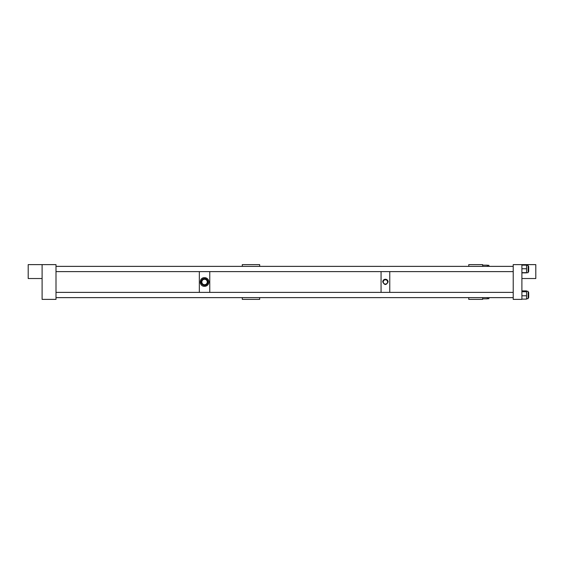 <?xml version="1.0" encoding="UTF-8"?>
<svg xmlns="http://www.w3.org/2000/svg" width="564" height="564" viewBox="0 0 564 564"><rect width="100%" height="100%" fill="white"/><g stroke="black" fill="none" stroke-linecap="round" stroke-linejoin="round"><path stroke-width="0.85" d="M468.762 297.644L468.762 299.378L482.664 299.378L482.664 297.644M482.664 266.363L482.664 264.622L468.762 264.622L468.762 266.363M259.673 297.644L259.673 299.378L242.294 299.378L242.294 297.644M242.294 266.363L242.294 264.622L259.673 264.622L259.673 266.363M482.664 265.179L487.324 265.179L487.324 266.363M487.324 265.299L488.889 265.299L488.889 266.363M488.889 297.644L488.889 298.701L487.324 298.701M482.664 298.821L487.324 298.821L487.324 297.644M56.005 264.622L42.103 264.622L42.103 299.378L56.005 299.378L56.005 264.622M207.15 278.517A4.343 4.343 0 0 0 204.915 277.671L204.189 277.671A4.343 4.343 0 0 0 203.005 277.939M204.915 277.671C207.362 278.087 208.687 279.525 208.892 282C208.687 284.475 207.362 285.92 204.915 286.329A4.343 4.343 0 0 0 205.712 286.188M203.392 286.188A4.343 4.343 0 0 0 204.189 286.329L204.915 286.329M204.189 286.329C199.036 286.188 199.029 277.819 204.189 277.671M381.067 266.363L56.005 266.363M381.067 297.644L56.005 297.644M207.749 284.94A4.343 4.343 0 0 0 207.749 279.06M201.834 282A2.714 2.714 0 0 0 204.549 284.714A2.714 2.714 0 0 0 207.263 282A2.714 2.714 0 0 0 204.549 279.286A2.714 2.714 0 0 0 201.834 282M201.158 282A3.391 3.391 0 0 0 204.549 285.391A3.391 3.391 0 0 0 207.94 282A3.391 3.391 0 0 0 204.549 278.609A3.391 3.391 0 0 0 201.158 282M202.631 278.101A4.343 4.343 0 0 0 201.947 278.517M201.355 279.06A4.343 4.343 0 0 0 200.869 279.695M200.283 282.811A4.343 4.343 0 0 0 200.502 283.586M206.466 285.899A4.343 4.343 0 0 0 207.15 285.483M387.581 281.929A2.171 2.171 0 0 0 385.409 279.758A2.171 2.171 0 0 0 383.245 281.929A2.171 2.171 0 0 0 385.409 284.094A2.171 2.171 0 0 0 387.581 281.929A2.171 2.171 0 0 0 385.409 279.779A2.171 2.171 0 0 0 383.245 281.937M382.744 281.894C384.521 278.454 386.305 278.454 388.081 281.894A2.672 2.672 0 0 0 385.409 279.258A2.672 2.672 0 0 0 382.744 281.908C384.521 285.342 386.305 285.342 388.081 281.894M526.557 264.622L513.212 264.622L513.212 299.378L521.897 299.378L521.897 264.622L535.8 264.622L535.8 278.524L521.897 278.524M42.103 264.622L28.2 264.622L28.2 278.524L42.103 278.524M526.557 265.299L528.123 265.299L528.123 272.708L526.557 272.708M521.897 265.136L526.557 265.136L526.557 272.87L521.897 272.87M521.897 272.666L526.557 272.666M521.897 268.746L526.557 268.746M526.557 291.292L528.123 291.292L528.123 298.701L526.557 298.701M521.897 291.743L526.557 291.743L526.557 290.883L521.897 290.883M526.557 291.743L526.557 299.117L521.897 299.117M521.897 295.797L526.557 295.797M389.759 292.385L389.759 271.615M381.067 271.615L381.067 292.385M209.766 271.615L209.766 292.385M199.339 271.615L199.339 292.385M528.123 266.391L528.679 266.391L528.679 271.615L528.123 271.615M528.123 292.385L528.679 292.385L528.679 297.616L528.123 297.616M389.759 266.363L513.212 266.363M389.759 297.644L513.212 297.644M513.212 266.391L56.005 266.391M513.212 271.615L56.005 271.615M513.212 292.385L56.005 292.385M513.212 297.616L56.005 297.616"/></g></svg>
